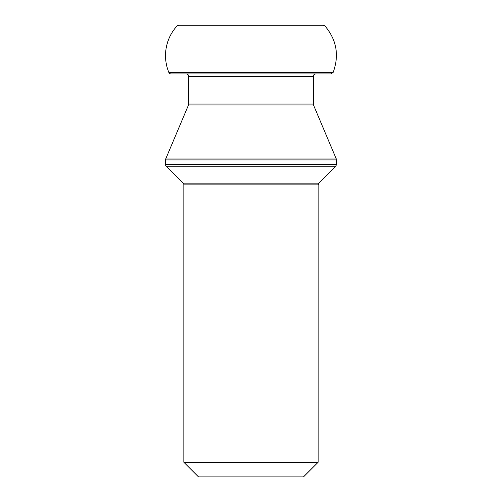 <?xml version="1.0" encoding="UTF-8"?>
<svg xmlns="http://www.w3.org/2000/svg" width="502" height="502" viewBox="0 0 502 502"><rect width="100%" height="100%" fill="white"/><g stroke="black" fill="none" stroke-linecap="round" stroke-linejoin="round"><path stroke-width="0.75" d="M251 462.248L183.839 462.248L183.839 184.855L318.161 184.855L318.161 462.248L251 462.248M178.907 25.1L323.093 25.1L178.907 25.1A2.441 2.441 0 0 0 177.112 25.891L324.888 25.891L323.093 25.1M324.888 25.891C336.647 39.809 339.396 55.327 333.133 72.432L330.881 73.945L171.119 73.945A2.441 2.441 0 0 1 168.867 72.432A43.956 43.956 0 0 1 177.112 25.891M318.161 462.248L303.509 476.9L198.491 476.9L183.839 462.248M318.161 184.855L318.877 183.123L183.123 183.123A2.441 2.441 0 0 1 183.839 184.855M166.237 166.237A2.441 2.441 0 0 1 165.522 164.512L336.478 164.512L335.763 166.237L166.237 166.237L183.123 183.123M336.478 159.912L165.522 159.912A2.441 2.441 0 0 1 165.716 158.965L336.284 158.965L336.478 164.512M313.468 104.924L313.273 103.977L188.727 103.977A2.441 2.441 0 0 1 188.532 104.924L313.468 104.924L336.284 158.965M186.28 73.945A2.441 2.441 0 0 1 188.727 76.386L313.273 76.386L313.273 103.977M333.133 72.432L168.867 72.432M318.877 183.123L335.763 166.237M165.522 159.912L165.522 164.512M188.532 104.924L165.716 158.965M188.727 76.386L188.727 103.977M313.273 76.386C313.405 74.917 314.221 74.101 315.72 73.945"/></g></svg>
